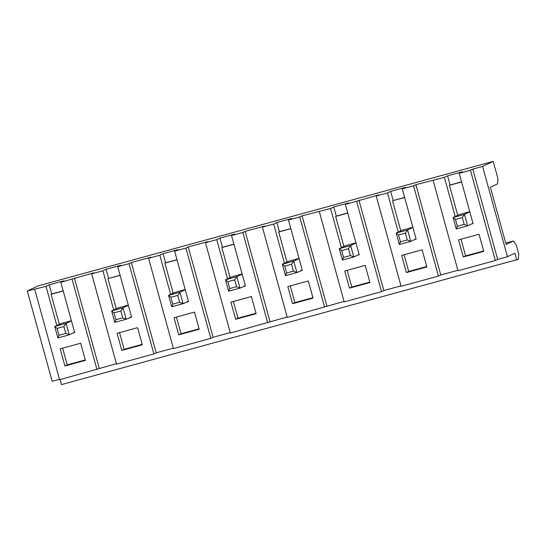 <?xml version="1.0" encoding="UTF-8"?>
<svg xmlns="http://www.w3.org/2000/svg" width="546" height="546" viewBox="0 0 546 546"><rect width="100%" height="100%" fill="white"/><g stroke="black" fill="none" stroke-linecap="round" stroke-linejoin="round"><path stroke-width="0.82" d="M287.148 317.001L230.357 333.012L205.487 242.717L207.821 241.612L188.247 246.963L213.117 337.257L210.783 338.37L185.906 248.075L188.247 246.963M199.208 329.245L194.485 312.1L173.997 317.704L178.719 334.848L199.208 329.245M267.69 322.802L242.82 232.507L231.552 235.585L245.407 285.879L239.994 288.104L228.61 291.223L225.464 279.791L231.716 276.815L242.124 273.969M171.703 306.791L168.55 295.366L179.934 292.246L183.081 303.678L171.703 306.791L172.802 304.142L179.634 302.272L177.743 295.413L179.934 292.246L185.258 289.714M185.906 248.075L174.638 251.16L188.493 301.453L183.081 303.678L179.634 302.272M186.787 301.918L188.411 301.146M230.091 277.593L221.819 247.57L233.941 244.253M227.545 278.801L216.755 239.639L219.936 238.124L222.454 247.263L221.819 247.57M174.638 251.16L177.825 249.645L163.029 253.692L165.547 262.838L164.912 263.138L177.027 259.828M228.61 291.223L229.716 288.568L236.548 286.705L234.657 279.845L227.825 281.716L225.464 279.791L236.848 276.679L242.171 274.147M227.825 281.716L229.716 288.568M230.235 332.575L213.117 337.257M210.783 338.37L173.444 348.587L148.573 258.292L150.908 257.18L131.333 262.537L156.204 352.832L153.87 353.945L128.999 263.65L131.333 262.537M142.301 344.819L137.578 327.675L117.09 333.278L121.813 350.423L142.301 344.819M121.813 350.423L124.147 349.31L142.178 344.376M128.999 263.65L117.731 266.728L131.579 317.021L126.174 319.253L114.79 322.365L115.895 319.717L122.727 317.847L120.837 310.988L114.005 312.858L115.895 319.717M153.87 353.945L116.537 364.155L91.667 273.86L94.001 272.754L60.818 282.302L64.005 280.787L49.208 284.835L51.727 293.98L51.085 294.28L63.206 290.97M113.718 309.944L102.935 270.782L91.667 273.86M117.731 266.728L120.912 265.22L106.115 269.267L108.634 278.405L120.086 275.28M108.634 278.405L120.12 275.396M116.271 308.736L107.999 278.713M114.005 312.858L111.643 310.933L117.888 307.964L128.303 305.112M177.743 295.413L170.918 297.283L168.55 295.366L174.802 292.39L185.21 289.544M114.79 322.365L111.643 310.933L123.027 307.821L128.351 305.289M120.837 310.988L123.027 307.821L126.174 319.253L122.727 317.847M129.873 317.492L131.497 316.714M173.178 293.161L164.912 263.138M170.632 294.376L159.841 255.207L163.029 253.692M170.918 297.283L172.802 304.142M124.147 349.31L119.547 332.61M165.547 262.838L176.993 259.705M159.841 255.207L148.573 258.292M178.719 334.848L181.054 333.743L199.085 328.808M344.055 301.433L287.271 317.444L262.394 227.15L264.735 226.037L245.154 231.395L270.024 321.69M256.122 313.677L251.399 296.533L230.91 302.136L235.633 319.28L256.122 313.677M235.633 319.28L237.967 318.168L255.999 313.233M242.82 232.507L245.154 231.395M216.755 239.639L205.487 242.717M231.552 235.585L234.732 234.07L219.936 238.124M222.454 247.263L233.906 244.13M324.604 307.227L299.734 216.933L288.465 220.018L302.313 270.304L296.908 272.536L285.524 275.648L282.378 264.223L288.622 261.247L299.037 258.401M234.657 279.845L236.848 276.679L239.994 288.104L236.548 286.705M243.693 286.343L245.318 285.572M286.998 262.019L278.733 231.995L290.847 228.678M284.452 263.233L273.669 224.065L276.849 222.55L279.368 231.695L278.733 231.995M285.524 275.648L286.63 273L293.455 271.13L291.564 264.271L284.739 266.141L282.378 264.223L293.755 261.104L299.085 258.572M284.739 266.141L286.63 273M237.967 318.168L233.367 301.46M279.368 231.695L290.813 228.562M288.465 220.018L291.646 218.502L276.849 222.55M313.029 298.102L308.306 280.958L287.824 286.561L292.54 303.706L313.029 298.102M273.669 224.065L262.394 227.15M292.54 303.706L294.881 302.6L312.913 297.666M293.455 271.13L296.908 272.536L293.755 261.104L291.564 264.271M482.589 166.428L507.459 256.722L497.672 259.405L472.795 169.11L482.589 166.428L493.202 161.377L497.918 178.501L497.59 183.852L490.369 187.285L506.115 244.437L513.336 240.998L516.182 244.82L518.7 253.958L518.372 259.289L61.486 384.623L60.108 379.6M399.344 244.506L396.198 233.074L407.582 229.962L410.728 241.393L399.344 244.506L400.45 241.858L407.275 239.987L405.391 233.128L398.56 234.998L396.198 233.074L402.443 230.105L412.858 227.252M405.391 233.128L407.582 229.962L412.906 227.429M407.275 239.987L410.728 241.393L416.052 238.861M456.258 228.938L457.357 226.283L464.189 224.413L462.298 217.561L455.473 219.424L453.105 217.506L464.489 214.394L467.635 225.819L456.258 228.938L453.105 217.506L459.357 214.53L469.765 211.684M462.298 217.561L464.489 214.394L469.813 211.855M464.189 224.413L467.635 225.819L472.966 223.287M455.473 219.424L457.357 226.283M457.882 270.29L440.758 274.972L438.424 276.085L413.554 185.79L402.286 188.875L416.134 239.162L414.428 239.633M457.732 215.301L449.46 185.285L461.582 181.968M455.187 216.516L444.396 177.348L447.583 175.832L450.102 184.978L449.46 185.285M497.672 259.405L495.331 260.51L470.461 170.215L459.193 173.3L462.38 171.785L447.583 175.832M459.193 173.3L473.048 223.594L471.341 224.058M402.286 188.875L405.466 187.36L390.67 191.407L393.188 200.553L404.641 197.42M450.102 184.978L461.547 181.845M393.188 200.553L404.668 197.536M400.825 230.876L392.554 200.853M398.273 232.091L387.489 192.922L376.221 196.007L378.555 194.895L345.372 204.443L348.56 202.928L333.763 206.982L336.281 216.12L347.727 212.988M438.424 276.085L401.092 286.302L376.221 196.007M406.367 272.563L426.856 266.96L422.133 249.815L401.644 255.419L406.367 272.563L408.701 271.458L426.733 266.523M440.758 274.972L415.888 184.678L444.396 177.348M413.554 185.79L415.888 184.678M398.56 234.998L400.45 241.858M495.331 260.51L457.998 270.727L433.128 180.433M479.04 234.241L458.551 239.851L463.274 256.995L483.763 251.385L479.04 234.241M470.461 170.215L472.795 169.11M463.274 256.995L465.608 255.883L483.64 250.948M507.459 256.722L514.885 253.187L516.775 260.046M493.202 161.377L37.913 285.954L27.3 291.004L46.021 286.35L49.208 284.835M102.935 270.782L106.115 269.267M299.734 216.933L302.068 215.82L330.576 208.49L333.763 206.982M387.489 192.922L390.67 191.407M505.739 243.079L513.336 240.998M59.507 379.293L52.17 381.299L27.3 291.004M85.388 360.387L80.665 343.243L60.176 348.853L64.899 365.997L85.388 360.387M64.899 365.997L67.233 364.885L85.265 359.95M60.818 282.302L74.672 332.596L72.966 333.06L74.59 332.289M116.414 363.718L59.623 379.729L34.753 289.435M72.966 333.06L69.26 334.821L57.883 337.933L54.73 326.508L60.981 323.532L71.389 320.686M57.098 328.426L58.982 335.285L65.813 333.415L63.923 326.563L57.098 328.426L54.73 326.508L66.114 323.389L71.437 320.857M99.29 368.4L74.42 278.112M96.956 369.512L72.086 279.218M56.811 325.518L46.021 286.35M51.727 293.98L63.172 290.847M59.357 324.304L51.085 294.28M63.923 326.563L66.114 323.389L69.26 334.821L65.813 333.415M57.883 337.933L58.982 335.285M408.701 271.458L404.095 254.75M400.969 285.858L383.845 290.547L358.975 200.252M348.478 248.703L350.668 245.536L353.815 256.961L342.431 260.08L343.536 257.425L350.368 255.562L348.478 248.703L341.646 250.573L343.536 257.425M350.368 255.562L353.815 256.961L359.138 254.429M341.646 250.573L339.284 248.648L350.668 245.536L355.992 242.997M369.942 282.528L365.219 265.383L344.731 270.993L349.454 288.138L369.942 282.528M345.372 204.443L359.227 254.736L357.521 255.2M383.845 290.547L381.511 291.653L356.64 201.365M343.912 246.451L335.64 216.428L347.761 213.111M342.431 260.08L339.284 248.648L345.536 245.673L355.944 242.827M336.281 216.12L335.64 216.428M341.366 247.659L330.576 208.49M381.511 291.653L344.178 301.87L319.308 211.575M349.454 288.138L351.788 287.025L369.819 282.091M351.788 287.025L347.188 270.318M326.938 306.115L302.068 215.82M300.607 270.775L302.231 270.004M173.328 348.15L156.204 352.832M67.233 364.885L62.633 348.177M465.608 255.883L461.008 239.175M294.881 302.6L290.274 285.892M181.054 333.743L176.454 317.035"/></g></svg>
